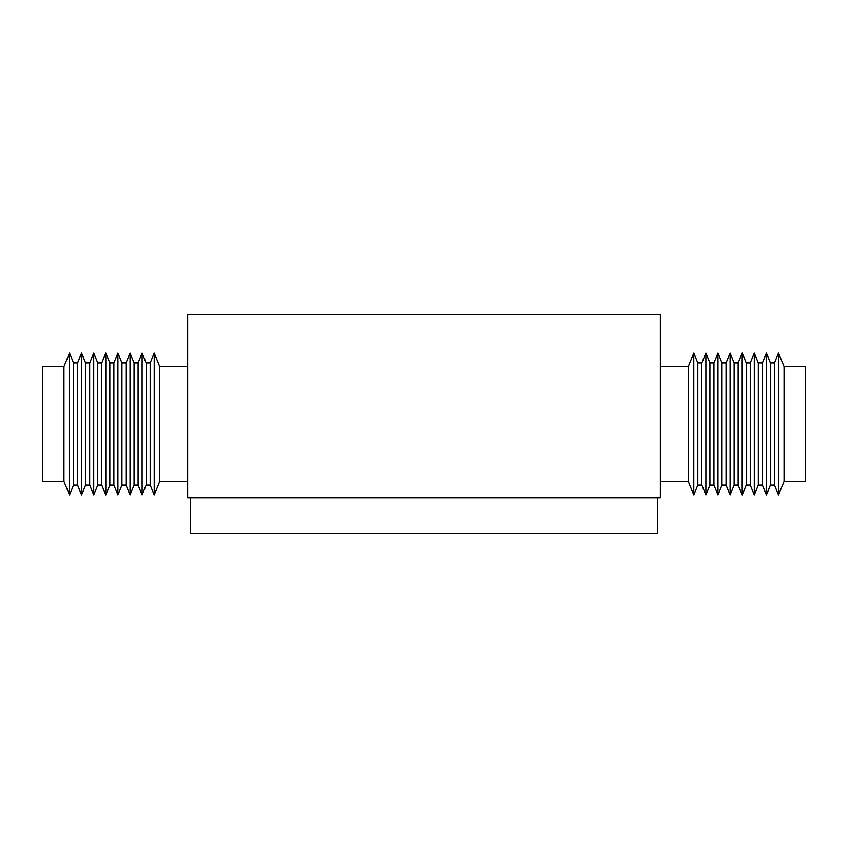<?xml version="1.0" encoding="UTF-8"?>
<svg xmlns="http://www.w3.org/2000/svg" width="848" height="848" viewBox="0 0 848 848"><rect width="100%" height="100%" fill="white"/><g stroke="black" fill="none" stroke-linecap="round" stroke-linejoin="round"><path stroke-width="1.27" d="M660.338 314.481L187.662 314.481L187.662 497.787L660.338 497.787L660.338 314.481M784.061 425.643L784.061 481.41L805.6 481.41L805.6 366.59L784.061 366.59L784.061 425.643M774.468 362.902L774.468 485.098L770.44 485.098L770.44 362.902L774.468 362.902L778.506 353.097L778.506 494.903L784.061 481.41M762.363 362.902L762.363 485.098L758.335 485.098L758.335 362.902L762.363 362.902L766.401 353.097L766.401 494.903L770.44 485.098M750.257 362.902L750.257 485.098L746.229 485.098L746.229 362.902L750.257 362.902L754.296 353.097L754.296 494.903L758.335 485.098M738.152 362.902L738.152 485.098L734.124 485.098L734.124 362.902L738.152 362.902L742.191 353.097L742.191 494.903L746.229 485.098M726.047 362.902L726.047 485.098L722.019 485.098L722.019 362.902L726.047 362.902L730.086 353.097L730.086 494.903L734.124 485.098M713.942 362.902L713.942 485.098L709.914 485.098L709.914 362.902L713.942 362.902L717.98 353.097L717.98 494.903L722.019 485.098M701.837 362.902L701.837 485.098L697.809 485.098L697.809 362.902L701.837 362.902L705.875 353.097L705.875 494.903L709.914 485.098M660.338 366.357L688.311 366.357L693.77 353.097L693.77 494.903L697.809 485.098M688.311 366.357L688.311 481.643L693.77 494.903M63.939 455.047L63.939 366.59L42.4 366.59L42.4 481.41L63.939 481.41L63.939 455.047M73.532 485.098L73.532 362.902L77.56 362.902L77.56 485.098L73.532 485.098L69.494 494.903L69.494 353.097L63.939 366.59M85.637 485.098L85.637 362.902L89.665 362.902L89.665 485.098L85.637 485.098L81.599 494.903L81.599 353.097L77.56 362.902M97.743 485.098L97.743 362.902L101.771 362.902L101.771 485.098L97.743 485.098L93.704 494.903L93.704 353.097L89.665 362.902M109.848 485.098L109.848 362.902L113.876 362.902L113.876 485.098L109.848 485.098L105.809 494.903L105.809 353.097L101.771 362.902M121.953 485.098L121.953 362.902L125.981 362.902L125.981 485.098L121.953 485.098L117.914 494.903L117.914 353.097L113.876 362.902M134.058 485.098L134.058 362.902L138.086 362.902L138.086 485.098L134.058 485.098L130.02 494.903L130.02 353.097L125.981 362.902M146.163 485.098L146.163 362.902L150.191 362.902L150.191 485.098L146.163 485.098L142.125 494.903L142.125 353.097L138.086 362.902M187.662 481.643L159.689 481.643L154.23 494.903L154.23 353.097L150.191 362.902M159.689 481.643L159.689 366.357L154.23 353.097M657.454 497.787L657.454 533.519L190.546 533.519L190.546 497.787M774.468 485.098L778.506 494.903M762.363 485.098L766.401 494.903M750.257 485.098L754.296 494.903M738.152 485.098L742.191 494.903M726.047 485.098L730.086 494.903M713.942 485.098L717.98 494.903M701.837 485.098L705.875 494.903M660.338 481.643L688.311 481.643M697.809 362.902L693.77 353.097M709.914 362.902L705.875 353.097M722.019 362.902L717.98 353.097M734.124 362.902L730.086 353.097M746.229 362.902L742.191 353.097M758.335 362.902L754.296 353.097M770.44 362.902L766.401 353.097M784.061 366.59L778.506 353.097M73.532 362.902L69.494 353.097M85.637 362.902L81.599 353.097M97.743 362.902L93.704 353.097M109.848 362.902L105.809 353.097M121.953 362.902L117.914 353.097M134.058 362.902L130.02 353.097M146.163 362.902L142.125 353.097M187.662 366.357L159.689 366.357M150.191 485.098L154.23 494.903M138.086 485.098L142.125 494.903M125.981 485.098L130.02 494.903M113.876 485.098L117.914 494.903M101.771 485.098L105.809 494.903M89.665 485.098L93.704 494.903M77.56 485.098L81.599 494.903M63.939 481.41L69.494 494.903"/></g></svg>
